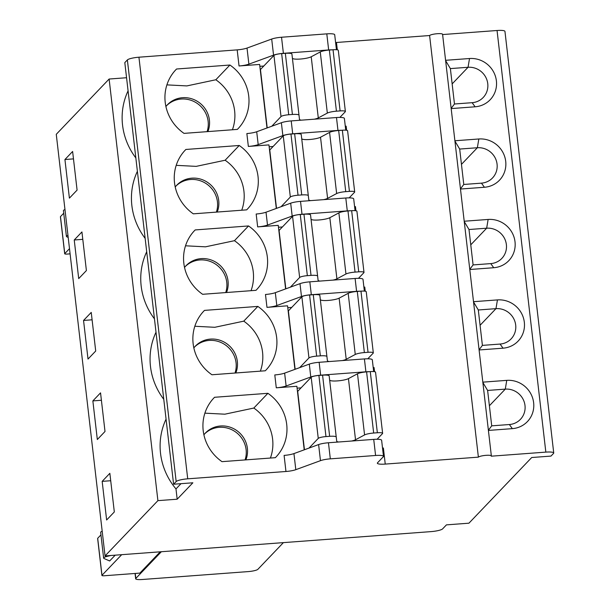 <?xml version="1.0" encoding="UTF-8"?>
<svg xmlns="http://www.w3.org/2000/svg" width="610" height="610" viewBox="0 0 610 610"><rect width="100%" height="100%" fill="white"/><g stroke="black" fill="none" stroke-linecap="round" stroke-linejoin="round"><path stroke-width="0.91" d="M283.398 542.625L257.87 569.321A8.243 1.517 -6.6 0 1 248.239 571.593L142.252 579.5A8.243 1.517 -6.6 0 1 135.664 578.776A8.243 1.517 -6.6 0 1 135.824 578.425L161.353 551.722M105.05 555.923L157.906 500.642L109.121 79.033L56.265 134.307L105.05 555.923L431.041 531.615A9.89 1.822 -6.6 0 0 442.601 528.885L446.444 524.867L468.93 523.189L531.714 457.523L550.982 456.089L553.544 453.405A9.89 1.822 -6.6 0 0 553.735 452.986A9.89 1.822 -6.6 0 0 545.836 452.117L491.233 456.188A6.596 1.212 173.4 0 0 491.355 455.906A6.596 1.212 173.4 0 0 485.385 455.388A6.596 1.212 173.4 0 0 478.385 457.142L385.245 464.088A9.89 1.822 173.4 0 1 377.346 463.219A9.89 1.822 173.4 0 1 377.529 462.799L383.293 456.768A9.89 1.822 -6.6 0 0 383.484 456.349L381.624 440.26A9.89 1.822 173.4 0 0 373.724 439.383L328.454 442.761A9.89 1.822 173.4 0 0 318.611 444.568L293.944 453.588A9.89 1.822 -6.6 0 1 284.1 455.403L285.96 471.492L187.72 478.82A9.89 1.822 -6.6 0 0 176.16 481.549L173.598 484.226L192.867 482.792L177.174 499.209L175.985 488.915A65.926 63.265 43.7 0 1 166.065 419.123M553.735 452.986L504.95 31.377A9.89 1.822 173.4 0 0 497.051 30.5L442.608 34.556M451.171 108.588L475.106 106.796A24.72 23.721 43.7 0 0 496.395 80.863A24.72 23.721 43.7 0 0 469.517 58.522L445.582 60.306M488.412 430.424L512.339 428.639A24.72 23.721 43.7 0 0 533.636 402.707A24.72 23.721 43.7 0 0 506.757 380.365L482.823 382.15M479.102 349.965L503.029 348.18A24.72 23.721 43.7 0 0 524.325 322.248A24.72 23.721 43.7 0 0 497.447 299.906L473.512 301.691M469.791 269.506L493.719 267.721A24.72 23.721 43.7 0 0 515.015 241.789A24.72 23.721 43.7 0 0 488.137 219.447L464.202 221.232M460.481 189.047L484.409 187.262A24.72 23.721 43.7 0 0 505.705 161.322A24.72 23.721 43.7 0 0 478.827 138.981L454.892 140.765M335.607 42.532A9.89 1.822 -6.6 0 0 336.461 42.479L429.6 35.532A6.596 1.212 -6.6 0 1 436.6 33.771A6.596 1.212 -6.6 0 1 442.578 34.29L491.355 455.906M429.6 35.532L478.385 457.142M346.625 130.296L346.144 126.156A9.89 1.822 -6.6 0 1 345.283 126.209M345.748 130.189L344.383 118.416A9.89 1.822 173.4 0 0 336.484 117.539L337.971 130.418A9.89 1.822 -6.6 0 1 341.432 130.288M336.484 117.539L291.214 120.917A9.89 1.822 173.4 0 0 281.37 122.732L256.703 131.745A9.89 1.822 -6.6 0 1 246.859 133.559L248.354 146.43A9.89 1.822 173.4 0 0 258.198 144.623L282.865 135.603A9.89 1.822 -6.6 0 1 292.701 133.788L337.971 130.418M173.598 484.226L124.814 62.617L127.376 59.932A9.89 1.822 173.4 0 1 138.935 57.203L237.183 49.875A9.89 1.822 -6.6 0 0 247.019 48.068L248.888 64.157L273.554 55.144A9.89 1.822 -6.6 0 1 283.391 53.329L328.66 49.951A9.89 1.822 -6.6 0 1 332.122 49.829M248.888 64.157A9.89 1.822 173.4 0 1 239.044 65.971L259.631 64.439L266.989 127.986M248.354 146.43L268.941 144.898L276.299 208.445M355.058 210.648L353.693 198.875A9.89 1.822 173.4 0 0 345.794 197.998L300.524 201.376A9.89 1.822 173.4 0 0 290.68 203.191L292.175 216.062L267.508 225.082A9.89 1.822 173.4 0 1 257.664 226.889L278.252 225.357L285.61 288.911M364.361 291.107L363.003 279.334A9.89 1.822 173.4 0 0 355.104 278.465L309.834 281.835A9.89 1.822 173.4 0 0 299.99 283.65L301.485 296.521L276.81 305.541A9.89 1.822 173.4 0 1 266.974 307.356L287.562 305.816L294.92 369.37M304.222 449.829L296.872 386.275L276.284 387.815A9.89 1.822 173.4 0 0 286.12 386L310.787 376.988A9.89 1.822 -6.6 0 1 320.631 375.173L365.901 371.795A9.89 1.822 -6.6 0 1 369.355 371.673M246.676 209.855A42.852 41.122 43.7 0 0 247.248 209.276A42.852 41.122 43.7 0 0 239.234 145.485L185.875 149.465A42.852 41.122 43.7 0 0 185.303 150.052A42.852 41.122 43.7 0 0 193.317 213.835L246.676 209.855M255.987 290.322A42.852 41.122 43.7 0 0 256.558 289.735A42.852 41.122 43.7 0 0 248.537 225.952L195.185 229.932A42.852 41.122 43.7 0 0 194.613 230.511A42.852 41.122 43.7 0 0 202.627 294.294L255.987 290.322M265.297 370.781A42.852 41.122 43.7 0 0 265.868 370.194A42.852 41.122 43.7 0 0 257.847 306.411L204.495 310.391A42.852 41.122 43.7 0 0 203.923 310.97A42.852 41.122 43.7 0 0 211.937 374.761L265.297 370.781M214.545 397.285A42.852 41.122 43.7 0 0 213.98 397.872A42.852 41.122 43.7 0 0 221.994 461.656L275.354 457.675A42.852 41.122 43.7 0 0 275.918 457.096A42.852 41.122 43.7 0 0 267.904 393.305L214.545 397.285L213.424 398.46M176.564 69.006A42.852 41.122 43.7 0 0 175.993 69.586A42.852 41.122 43.7 0 0 184.014 133.376L237.366 129.396A42.852 41.122 43.7 0 0 237.938 128.817A42.852 41.122 43.7 0 0 229.924 65.026L176.564 69.006L175.436 70.18M166.904 84.881L186.866 85.911L215.826 79.765L229.924 65.026M215.826 79.765A42.852 41.122 -136.3 0 1 234.621 110.829A42.852 41.122 -136.3 0 1 232.418 129.762M207.896 131.592A24.72 23.721 43.7 0 0 209.405 120.048A24.72 23.721 43.7 0 0 192.79 99.148A24.72 23.721 43.7 0 0 167.445 104.76A24.72 23.721 43.7 0 0 165.92 106.536M166.827 105.438A24.72 23.721 -136.3 0 1 191.967 100.642A24.72 23.721 -136.3 0 1 208.132 121.382A24.72 23.721 -136.3 0 1 207.087 131.653M176.214 165.34L196.176 166.37L225.136 160.232A42.852 41.122 -136.3 0 1 243.931 191.288A42.852 41.122 -136.3 0 1 241.728 210.229M225.136 160.232L239.234 145.485M185.875 149.465L184.746 150.647M217.206 212.059A24.72 23.721 43.7 0 0 218.715 200.507A24.72 23.721 43.7 0 0 202.101 179.607A24.72 23.721 43.7 0 0 176.755 185.219A24.72 23.721 43.7 0 0 175.23 186.995M176.137 185.898A24.72 23.721 -136.3 0 1 201.277 181.109A24.72 23.721 -136.3 0 1 217.442 201.841A24.72 23.721 -136.3 0 1 216.398 212.112M185.524 245.799L205.486 246.829L234.446 240.691A42.852 41.122 -136.3 0 1 253.242 271.747A42.852 41.122 -136.3 0 1 251.038 290.688M234.446 240.691L248.537 225.952M195.185 229.932L194.056 231.106M226.516 292.518A24.72 23.721 43.7 0 0 228.026 280.974A24.72 23.721 43.7 0 0 211.411 260.066A24.72 23.721 43.7 0 0 186.065 265.685A24.72 23.721 43.7 0 0 184.54 267.454M185.44 266.364A24.72 23.721 -136.3 0 1 210.587 261.568A24.72 23.721 -136.3 0 1 226.752 282.3A24.72 23.721 -136.3 0 1 225.708 292.579M194.826 326.258L214.796 327.296L243.756 321.15A42.852 41.122 -136.3 0 1 262.552 352.214A42.852 41.122 -136.3 0 1 260.348 371.147M243.756 321.15L257.847 306.411M204.495 310.391L203.366 311.565M235.826 372.977A24.72 23.721 43.7 0 0 237.336 361.433A24.72 23.721 43.7 0 0 220.721 340.532A24.72 23.721 43.7 0 0 195.375 346.144A24.72 23.721 43.7 0 0 193.843 347.921M194.75 346.823A24.72 23.721 -136.3 0 1 219.897 342.027A24.72 23.721 -136.3 0 1 236.062 362.759A24.72 23.721 -136.3 0 1 235.018 373.038M204.884 413.161L224.854 414.19L253.813 408.052L267.904 393.305M253.813 408.052A42.852 41.122 -136.3 0 1 272.609 439.108A42.852 41.122 -136.3 0 1 270.405 458.049M245.876 459.871A24.72 23.721 43.7 0 0 247.385 448.327A24.72 23.721 43.7 0 0 230.778 427.427A24.72 23.721 43.7 0 0 205.433 433.039A24.72 23.721 43.7 0 0 203.9 434.816M204.808 433.718A24.72 23.721 -136.3 0 1 229.947 428.921A24.72 23.721 -136.3 0 1 246.112 449.661A24.72 23.721 -136.3 0 1 245.067 459.932M126.567 77.729L109.121 79.033M128.085 90.844A65.926 63.265 43.7 0 0 135.847 157.944M137.395 171.303A65.926 63.265 43.7 0 0 145.157 238.403M146.705 251.77A65.926 63.265 43.7 0 0 154.467 318.87M156.015 332.229A65.926 63.265 43.7 0 0 163.777 399.329M157.906 500.642L177.174 499.209M78.705 278.602L74.237 239.982L81.931 231.945L86.399 270.565L78.705 278.602M88.015 359.061L83.547 320.441L91.241 312.404L95.709 351.024L88.015 359.061M97.325 439.528L92.857 400.907L100.543 392.863L105.011 431.483L97.325 439.528M102.167 481.366L106.636 519.987L114.322 511.942L109.853 473.322L102.167 481.366L110.715 480.726M69.395 198.143L64.927 159.523L72.62 151.478L77.089 190.106L69.395 198.143M73.474 158.882L64.927 159.523M82.785 239.349L74.237 239.982M92.095 319.808L83.547 320.441M101.405 400.267L92.857 400.907M160.239 551.806L139.873 573.103L104.546 575.741A3.294 0.61 -6.6 0 1 101.916 575.443A3.294 0.61 -6.6 0 1 101.977 575.306L121.695 554.681M336.438 49.723L334.699 34.732A9.89 1.822 173.4 0 0 326.8 33.863L281.53 37.24A9.89 1.822 173.4 0 0 271.694 39.048L247.019 48.068M259.852 66.322L263.794 66.032M271.77 126.239L281.019 116.563A6.596 1.212 -6.6 0 1 288.728 114.741L292.411 114.466A8.243 1.517 -6.6 0 1 298.999 115.199L291.923 54.046A8.243 1.517 173.4 0 0 285.335 53.322L281.652 53.596A6.596 1.212 173.4 0 0 273.943 55.411L260.455 69.525L267.21 127.909M291.923 54.046L299.472 119.324A9.89 1.822 173.4 0 0 301.386 120.155M314.371 119.186A9.89 1.822 173.4 0 0 318.29 117.921L327.334 113.086A8.243 1.517 -6.6 0 1 336.43 111.188L340.113 110.913A6.596 1.212 -6.6 0 1 345.382 111.493A6.596 1.212 -6.6 0 1 345.26 111.775L339.861 117.417M345.382 111.493L338.306 50.348A6.596 1.212 173.4 0 0 333.037 49.761L329.354 50.035A8.243 1.517 173.4 0 0 320.265 51.934L311.214 56.776A9.89 1.822 -6.6 0 1 300.295 59.048A9.89 1.822 -6.6 0 1 292.396 58.179L299.472 119.324M285.96 471.492A9.89 1.822 173.4 0 0 295.804 469.685L320.471 460.664A9.89 1.822 -6.6 0 1 330.315 458.85L375.585 455.479A9.89 1.822 -6.6 0 1 383.484 456.349M180.995 483.677L175.985 488.915M385.245 464.088L383.385 447.999A9.89 1.822 -6.6 0 1 382.523 448.053M301.035 387.868L297.093 388.166M309.011 448.083L318.26 438.407A6.596 1.212 -6.6 0 1 325.969 436.585L329.652 436.31A8.243 1.517 -6.6 0 1 336.232 437.042L329.156 375.89A8.243 1.517 173.4 0 0 322.576 375.165L318.893 375.44A6.596 1.212 173.4 0 0 311.184 377.254L297.695 391.368L304.451 449.745M373.671 371.566L372.313 359.793A9.89 1.822 173.4 0 0 364.414 358.924L319.144 362.302A9.89 1.822 173.4 0 0 309.3 364.109L284.634 373.129A9.89 1.822 -6.6 0 1 274.79 374.937L276.284 387.815M374.548 371.681L374.075 367.54A9.89 1.822 -6.6 0 1 373.213 367.594M287.783 307.707L291.725 307.409M299.701 367.616L308.95 357.948A6.596 1.212 -6.6 0 1 316.659 356.126L320.341 355.851A8.243 1.517 -6.6 0 1 326.922 356.583L319.846 295.431A8.243 1.517 173.4 0 0 313.265 294.699L309.583 294.973A6.596 1.212 173.4 0 0 301.874 296.796L288.385 310.909L295.141 369.286M301.485 296.521A9.89 1.822 -6.6 0 1 311.321 294.714L356.591 291.336A9.89 1.822 -6.6 0 1 360.045 291.214M299.99 283.65L275.323 292.67A9.89 1.822 -6.6 0 1 265.48 294.477L266.974 307.356M365.237 291.214L364.765 287.074A9.89 1.822 -6.6 0 1 363.903 287.135M278.473 227.248L282.415 226.95M290.39 287.158L299.64 277.489A6.596 1.212 -6.6 0 1 307.348 275.667L311.031 275.392A8.243 1.517 -6.6 0 1 317.612 276.116L310.543 214.972A8.243 1.517 173.4 0 0 303.955 214.24L300.272 214.514A6.596 1.212 173.4 0 0 292.564 216.337L279.075 230.443L285.831 288.827M292.175 216.062A9.89 1.822 -6.6 0 1 302.011 214.255L347.281 210.877A9.89 1.822 -6.6 0 1 350.735 210.755M290.68 203.191L266.013 212.204A9.89 1.822 -6.6 0 1 256.169 214.018L257.664 226.889M355.935 210.755L355.455 206.615A9.89 1.822 -6.6 0 1 354.593 206.668M269.162 146.781L273.105 146.492M281.08 206.698L290.329 197.022A6.596 1.212 -6.6 0 1 298.038 195.208L301.721 194.933A8.243 1.517 -6.6 0 1 308.309 195.657L301.233 134.505A8.243 1.517 173.4 0 0 294.645 133.781L290.962 134.055A6.596 1.212 173.4 0 0 283.253 135.877L269.765 149.984L276.521 208.368M301.233 134.505L308.782 199.783A9.89 1.822 173.4 0 0 310.696 200.621M323.681 199.653A9.89 1.822 173.4 0 0 327.6 198.38L336.644 193.545A8.243 1.517 -6.6 0 1 345.74 191.647L349.423 191.372A6.596 1.212 -6.6 0 1 354.692 191.959A6.596 1.212 -6.6 0 1 354.57 192.234L349.172 197.876M354.692 191.959L347.616 130.807A6.596 1.212 173.4 0 0 342.347 130.22L338.664 130.494A8.243 1.517 173.4 0 0 329.575 132.393L320.524 137.235A9.89 1.822 -6.6 0 1 309.606 139.507A9.89 1.822 -6.6 0 1 301.706 138.638L308.782 199.783M310.543 214.972L318.092 280.249A9.89 1.822 173.4 0 0 320.006 281.08M332.984 280.112A9.89 1.822 173.4 0 0 336.903 278.846L345.954 274.004A8.243 1.517 -6.6 0 1 355.05 272.106L358.733 271.831A6.596 1.212 -6.6 0 1 364.002 272.418A6.596 1.212 -6.6 0 1 363.88 272.693L358.482 278.335M364.002 272.418L356.926 211.266A6.596 1.212 173.4 0 0 351.657 210.686L347.974 210.961A8.243 1.517 173.4 0 0 338.878 212.859L329.835 217.694A9.89 1.822 -6.6 0 1 318.916 219.974A9.89 1.822 -6.6 0 1 311.016 219.097L318.092 280.249M319.846 295.431L327.402 360.708A9.89 1.822 173.4 0 0 329.316 361.539M342.294 360.571A9.89 1.822 173.4 0 0 346.213 359.305L355.264 354.463A8.243 1.517 -6.6 0 1 364.361 352.572L368.043 352.298A6.596 1.212 -6.6 0 1 373.312 352.877A6.596 1.212 -6.6 0 1 373.19 353.159L367.792 358.802M373.312 352.877L366.236 291.725A6.596 1.212 173.4 0 0 360.967 291.145L357.285 291.42A8.243 1.517 173.4 0 0 348.188 293.318L339.137 298.153A9.89 1.822 -6.6 0 1 328.226 300.433A9.89 1.822 -6.6 0 1 320.326 299.556L327.402 360.708M351.604 441.03A9.89 1.822 173.4 0 0 355.523 439.764L364.574 434.93A8.243 1.517 -6.6 0 1 373.671 433.031L377.354 432.757A6.596 1.212 -6.6 0 1 382.623 433.336L375.546 372.191A6.596 1.212 173.4 0 0 370.278 371.604L366.595 371.879A8.243 1.517 173.4 0 0 357.498 373.777L348.447 378.612A9.89 1.822 -6.6 0 1 337.536 380.892A9.89 1.822 -6.6 0 1 329.636 380.015L336.712 441.167A9.89 1.822 173.4 0 0 338.626 441.998M382.623 433.336A6.596 1.212 -6.6 0 1 382.493 433.618L377.102 439.261M336.232 437.042L329.636 380.015M101.916 575.443L97.63 538.432A3.294 0.61 173.4 0 1 97.691 538.294L100.947 534.886M115.199 555.169L109.655 560.964L104.089 558.531A8.715 1.601 -6.6 0 1 103.631 558.097A8.715 1.601 -6.6 0 1 107.482 556.289L110.875 555.489M102.19 531.226A8.715 1.601 173.4 0 0 100.658 532.347L103.631 558.097M63.73 213.21L60.474 216.611A3.294 0.61 173.4 0 0 60.413 216.756L64.691 253.768A3.294 0.61 -6.6 0 1 64.759 253.623L69.502 248.666M70.097 253.851L67.329 254.057A3.294 0.61 -6.6 0 1 64.691 253.768M68.198 237.427L66.871 236.848A8.715 1.601 -6.6 0 1 66.414 236.413A8.715 1.601 -6.6 0 1 67.954 235.292M64.973 209.543A8.715 1.601 173.4 0 0 63.432 210.663L66.414 236.413M475.106 106.796L472.14 102.686A18.132 17.4 43.7 0 0 483.196 97.508A18.132 17.4 43.7 0 0 487.756 83.661A18.132 17.4 43.7 0 0 468.045 67.283L450.378 68.594L454.473 103.997L451.148 108.412M450.378 68.594L445.62 60.642M472.14 102.686L454.473 103.997M454.93 141.108L459.688 149.061L463.783 184.464L460.458 188.879M484.409 187.262L481.45 183.145L463.783 184.464M481.45 183.145A18.132 17.4 43.7 0 0 492.506 177.975A18.132 17.4 43.7 0 0 497.066 164.128A18.132 17.4 43.7 0 0 477.355 147.742L459.688 149.061M464.24 221.567L468.998 229.52L473.093 264.923L469.769 269.338M493.719 267.721L490.76 263.604L473.093 264.923M490.76 263.604A18.132 17.4 43.7 0 0 501.816 258.434A18.132 17.4 43.7 0 0 506.376 244.587A18.132 17.4 43.7 0 0 486.658 228.201L468.998 229.52M473.551 302.026L478.309 309.979L482.403 345.382L479.079 349.797M503.029 348.18L500.07 344.063L482.403 345.382M500.07 344.063A18.132 17.4 43.7 0 0 511.119 338.893A18.132 17.4 43.7 0 0 515.686 325.046A18.132 17.4 43.7 0 0 495.968 308.66L478.309 309.979M482.861 382.485L487.619 390.438L491.713 425.841L509.38 424.529A18.132 17.4 43.7 0 0 520.429 419.352A18.132 17.4 43.7 0 0 524.996 405.505A18.132 17.4 43.7 0 0 505.278 389.127L506.757 380.365M488.389 430.256L491.713 425.841M487.619 390.438L505.278 389.127L489.388 405.749M497.051 30.5L545.836 452.117M336.461 42.479L337.315 49.837M291.214 120.917L292.701 133.788M281.37 122.732L282.865 135.603M256.703 131.745L258.198 144.623M138.935 57.203L187.72 478.82M239.044 65.971L237.183 49.875M127.376 59.932L176.16 481.549M135.245 573.446L135.824 578.425M281.019 116.563L273.943 55.411M340.113 110.913L333.037 49.761M329.354 50.035L336.43 111.188M327.334 113.086L320.265 51.934M311.214 56.776L318.29 117.921M292.411 114.466L285.335 53.322M281.652 53.596L288.728 114.741M273.554 55.144L271.694 39.048M281.53 37.24L283.391 53.329M328.66 49.951L326.8 33.863M293.944 453.588L295.804 469.685M284.634 373.129L286.12 386M276.81 305.541L275.323 292.67M267.508 225.082L266.013 212.204M290.329 197.022L283.253 135.877M349.423 191.372L342.347 130.22M338.664 130.494L345.74 191.647M336.644 193.545L329.575 132.393M320.524 137.235L327.6 198.38M301.721 194.933L294.645 133.781M290.962 134.055L298.038 195.208M345.794 197.998L347.281 210.877M300.524 201.376L302.011 214.255M299.64 277.489L292.564 216.337M358.733 271.831L351.657 210.686M347.974 210.961L355.05 272.106M345.954 274.004L338.878 212.859M329.835 217.694L336.903 278.846M311.031 275.392L303.955 214.24M300.272 214.514L307.348 275.667M355.104 278.465L356.591 291.336M309.834 281.835L311.321 294.714M308.95 357.948L301.874 296.796M368.043 352.298L360.967 291.145M357.285 291.42L364.361 352.572M355.264 354.463L348.188 293.318M339.137 298.153L346.213 359.305M320.341 355.851L313.265 294.699M309.583 294.973L316.659 356.126M365.901 371.795L364.414 358.924M319.144 362.302L320.631 375.173M310.787 376.988L309.3 364.109M318.26 438.407L311.184 377.254M318.893 375.44L325.969 436.585M329.652 436.31L322.576 375.165M348.447 378.612L355.523 439.764M364.574 434.93L357.498 373.777M366.595 371.879L373.671 433.031M377.354 432.757L370.278 371.604M375.585 455.479L373.724 439.383M328.454 442.761L330.315 458.85M320.471 460.664L318.611 444.568M97.691 538.294L101.977 575.306M107.421 555.748L107.482 556.289M60.474 216.611L64.759 253.623M452.147 83.906L468.045 67.283L469.517 58.522M461.457 164.364L477.355 147.742L478.827 138.981M470.767 244.823L486.658 228.201L488.137 219.447M480.078 325.282L495.968 308.66L497.447 299.906M512.339 428.639L509.38 424.529M135.054 573.461L135.664 578.776"/></g></svg>

